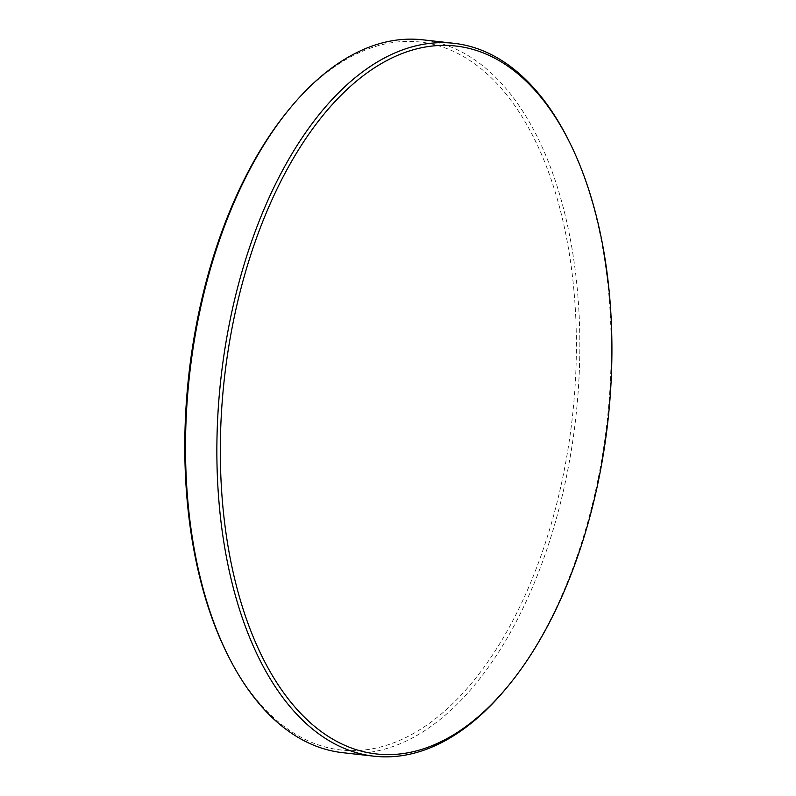 <?xml version="1.0" encoding="UTF-8"?>
<svg xmlns="http://www.w3.org/2000/svg" width="796" height="796" viewBox="0 0 796 796"><rect width="100%" height="100%" fill="white"/><g stroke="black" fill="none" stroke-linecap="round" stroke-linejoin="round"><path stroke-width="0.6" stroke-dasharray="3.98 2.98" d="M226.691 652.81A356.18 192.94 96.4 0 0 408.557 736.151A356.18 192.94 96.4 0 0 574.394 295.734A356.18 192.94 96.4 0 0 352.628 55.869A356.18 192.94 96.4 0 0 287.356 111.51M342.728 752.688A358.678 194.294 96.4 0 0 410.835 738.768A358.678 194.294 96.4 0 0 579.767 355.971A358.678 194.294 96.4 0 0 422.626 39.8M507.928 686.252A358.678 194.294 96.4 0 0 569.021 141.151"/><path stroke-width="1.19" d="M388.159 59.849A356.18 192.94 96.4 0 0 222.323 500.266A356.18 192.94 96.4 0 0 444.088 740.131A356.18 192.94 96.4 0 0 509.36 684.49A356.18 192.94 96.4 0 0 609.915 299.714A356.18 192.94 96.4 0 0 570.026 143.19A356.18 192.94 96.4 0 0 388.159 59.849M570.026 143.19L569.021 141.151A358.678 194.294 96.4 0 0 453.979 43.312A358.678 194.294 96.4 0 0 385.871 57.232A358.678 194.294 96.4 0 0 216.95 440.029A358.678 194.294 96.4 0 0 374.09 756.2A358.678 194.294 96.4 0 0 442.198 742.28A358.678 194.294 96.4 0 0 507.928 686.252L509.36 684.49M453.979 43.312L422.626 39.8A358.678 194.294 96.4 0 0 354.519 53.72A358.678 194.294 96.4 0 0 288.789 109.748L287.356 111.51A356.18 192.94 96.4 0 0 226.691 652.81L227.696 654.849A358.678 194.294 96.4 0 0 342.728 752.688L374.09 756.2M288.789 109.748A358.678 194.294 96.4 0 0 227.696 654.849"/></g></svg>
